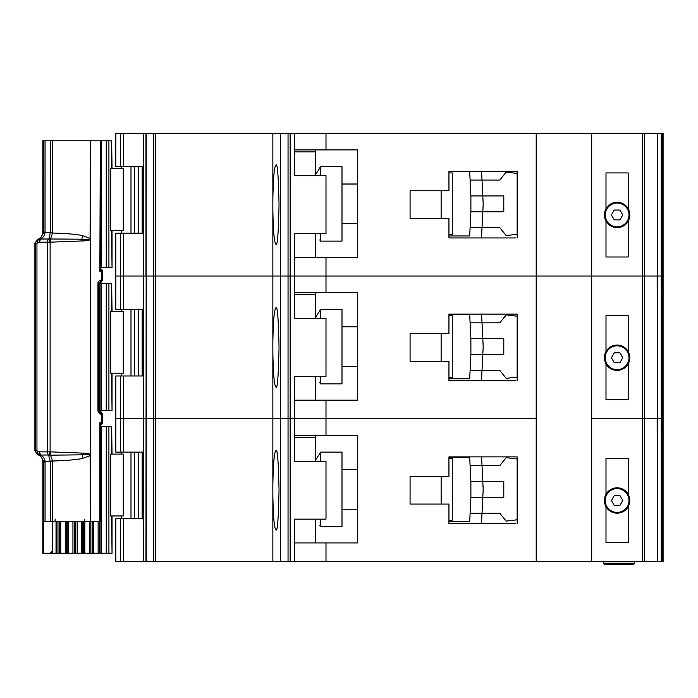 <?xml version="1.0" encoding="UTF-8"?>
<svg xmlns="http://www.w3.org/2000/svg" width="698" height="698" viewBox="0 0 698 698"><rect width="100%" height="100%" fill="white"/><g stroke="black" fill="none" stroke-linecap="round" stroke-linejoin="round"><path stroke-width="1.05" d="M100.084 140.787L108.914 140.787L108.914 267.7L100.495 267.7L100.512 268.643M123.276 168.55L123.276 230.419L110.703 230.419L110.703 168.55L123.276 168.55M111.654 168.55L111.654 140.787L112.038 168.55M112.038 230.419L112.038 267.7L111.654 230.419M108.914 267.7L111.654 267.7M111.654 140.787L108.914 140.787M617.093 226.85A11.901 11.901 0 0 1 605.201 214.949A11.901 11.901 0 0 1 617.093 203.057A11.901 11.901 0 0 1 628.994 214.949A11.901 11.901 0 0 1 617.093 226.85M614.257 219.87L611.413 214.949L614.257 210.037L619.937 210.037L622.773 214.949L619.937 219.87L614.257 219.87M429.244 190.763L410.075 190.763L441.136 190.763L441.136 218.518L410.075 218.518L429.244 218.518M448.945 172.912L452.243 172.912L452.243 234.781L448.945 234.781M448.945 235.968L469.693 235.968L470.103 227.644L499.829 227.644L506.181 235.575L517.157 234.24L517.157 237.957L517.157 171.324L448.945 171.324L448.945 190.763L410.075 190.763L410.075 218.518L410.075 190.763L410.075 218.518L448.945 218.518L448.945 237.957L515.569 237.957M470.888 211.782L470.888 195.92L482.798 195.92L483.164 203.258A11.901 11.901 0 0 1 483.164 204.435L482.798 211.782L470.888 211.782L470.103 227.644L482.013 227.644L481.428 237.957M470.888 195.92L469.693 171.725L459.38 171.725M469.911 176.088L469.693 171.725L448.945 171.725M459.38 235.968L469.693 235.968L469.911 231.605M481.821 231.605L481.576 236.561M481.821 176.088L481.585 171.324L482.013 180.049L470.103 180.049L499.829 180.049L506.181 172.118L517.157 173.453M482.013 227.644L482.798 211.782L503.799 211.782L503.799 195.92L482.798 195.92L482.013 180.049M341.994 223.674L357.725 223.674M341.994 184.019L357.725 184.019M319.78 167.756L320.574 166.569L320.574 175.687M320.574 233.594L320.574 241.124L341.994 241.124L341.994 166.569L320.574 166.569M319.78 239.938L320.574 241.124M319.78 168.131L314.807 175.687L319.78 168.131M605.995 221.1L605.995 256.995L628.2 256.995L628.2 221.1A12.695 12.695 0 0 1 605.995 221.1A12.695 12.695 0 0 1 617.093 202.263A12.695 12.695 0 0 1 628.2 208.807L628.2 172.912L605.995 172.912L605.995 208.807M120.484 233.193L120.484 309.345L115.807 309.345L115.807 276.024L120.484 276.024L115.807 276.024L115.807 233.193L123.441 233.193L123.441 276.024L120.484 276.024L123.441 276.024L123.441 309.345L143.605 309.345L143.605 276.024L123.441 276.024L143.605 276.024L143.605 233.193L123.441 233.193M272.857 210.238C273.232 231.178 274.262 242.529 275.937 244.3C277.411 246.551 278.45 233.333 279.052 204.645C278.45 175.948 277.411 162.73 275.937 164.981C274.262 166.752 273.232 178.103 272.857 199.043L272.857 276.024L155.794 276.024L155.794 561.576L272.857 561.576L272.857 495.781C273.232 516.721 274.262 528.081 275.937 529.843C277.411 532.103 278.45 518.876 279.052 490.188C278.45 461.491 277.411 448.273 275.937 450.524C274.262 452.295 273.232 463.647 272.857 484.595L272.857 561.576L280.561 561.576L280.561 133.257L155.794 133.257L155.794 276.024L146.248 276.024L272.857 276.024L272.857 210.238M143.605 133.257L115.807 133.257L115.807 166.569L143.605 166.569L143.605 133.257L155.794 133.257M661.224 561.576L657.429 561.576L657.429 418.8L661.224 418.8L657.429 418.8L657.429 276.024L661.224 276.024L661.224 561.576L663.1 561.576L663.1 418.8L661.224 418.8L663.1 418.8L663.1 276.024L661.887 276.024L663.1 276.024L663.1 133.257L661.224 133.257L661.224 276.024L657.403 276.024L657.429 133.257L280.561 133.257M661.224 133.257L657.429 133.257L657.429 276.024M143.579 166.569L143.579 233.193M326.001 133.257L326.001 149.913L357.725 149.913L357.725 257.387L326.001 257.387L326.001 276.024L294.268 276.024L294.268 233.594L326.001 233.594L326.001 175.687L294.268 175.687L294.268 133.257M294.268 257.387L326.001 257.387M657.429 418.8L657.15 276.024M644.245 133.257L644.245 276.024L657.403 276.024L642.684 276.024L644.245 276.024L644.245 418.8L642.684 418.8L644.245 418.8L644.245 561.576L657.403 561.576L657.15 418.8M644.245 561.576L642.684 561.576L642.684 276.024L326.001 276.024L326.001 292.68L294.268 292.68M326.001 292.68L357.725 292.68L357.725 400.163L326.001 400.163L326.001 418.8L288.047 418.8L290.15 418.8L290.15 276.024L294.268 276.024L288.047 276.024L290.15 276.024L290.15 133.257M288.047 133.257L288.047 276.024L280.561 276.024L288.047 276.024L288.047 418.8L280.561 418.8L288.047 418.8L288.047 561.576L294.268 561.576L294.268 519.138L326.001 519.138L326.001 461.238L294.268 461.238L294.268 376.362L326.001 376.362L326.001 318.463L294.268 318.463L294.268 276.024L536.195 276.024L536.195 133.257M280.291 133.257L280.291 276.024L272.857 276.024L272.857 353.005C273.232 373.954 274.262 385.305 275.937 387.076C277.411 389.327 278.45 376.109 279.052 347.412C278.45 318.724 277.411 305.497 275.937 307.757C274.262 309.519 273.232 320.879 272.857 341.819L272.857 276.024L280.291 276.024L280.291 418.8L146.248 418.8L272.857 418.8L272.857 353.005L272.857 484.595L272.857 418.8L280.291 418.8L280.291 561.576M153.7 133.257L153.7 561.576L145.961 561.576L146.248 133.257M145.961 133.257L145.961 276.024L143.605 276.024L146.248 276.024L146.248 418.8L120.484 418.8L123.441 418.8L123.441 452.112L143.605 452.112L143.605 375.969L123.441 375.969L123.441 418.8L146.248 418.8L146.248 561.576M642.684 133.257L642.684 276.024L591.712 276.024L591.712 133.257M628.2 221.1A12.695 12.695 0 0 0 628.2 208.807M272.857 199.043L272.857 133.257L272.857 199.043M315.688 257.387L315.688 233.594M315.688 174.343L315.688 151.894L294.268 151.894M326.001 149.913L294.268 149.913M315.688 149.913L315.688 151.894M623.235 226.056L621.368 226.056M612.827 226.056L610.951 226.056M98.584 283.562L108.914 283.562L108.914 410.468L98.584 410.468M123.276 311.325L123.276 373.194L110.703 373.194L110.703 311.325L123.276 311.325M111.654 311.325L111.654 283.562L112.038 311.325M112.038 373.194L112.038 410.468L111.654 373.194M108.914 410.468L111.654 410.468M111.654 283.562L108.914 283.562M617.093 369.626A11.901 11.901 0 0 1 605.201 357.725A11.901 11.901 0 0 1 617.093 345.824A11.901 11.901 0 0 1 628.994 357.725A11.901 11.901 0 0 1 617.093 369.626M614.257 362.646L611.413 357.725L614.257 352.804L619.937 352.804L622.773 357.725L619.937 362.646L614.257 362.646M429.244 333.531L410.075 333.531L441.136 333.531L441.136 361.294L410.075 361.294L429.244 361.294M448.945 315.688L452.243 315.688L452.243 377.557L448.945 377.557M448.945 378.744L469.693 378.744L470.103 370.42L499.829 370.42L506.181 378.351L517.157 377.016L517.157 380.724L517.157 314.1L448.945 314.1L448.945 333.531L410.075 333.531L410.075 361.294L410.075 333.531L410.075 361.294L448.945 361.294L448.945 380.724L515.569 380.724M470.888 354.549L470.888 338.687L482.798 338.687L483.164 346.034A11.901 11.901 0 0 1 483.164 347.211L482.798 354.549L470.888 354.549L470.103 370.42L482.013 370.42L481.428 380.724M470.888 338.687L469.693 314.493L459.38 314.493M469.911 318.855L469.693 314.493L448.945 314.493M459.38 378.744L469.693 378.744L469.911 374.381M481.821 374.381L481.576 379.328M481.821 318.855L481.585 314.1L482.013 322.825L470.103 322.825L499.829 322.825L506.181 314.894L517.157 316.229M482.013 370.42L482.798 354.549L503.799 354.549L503.799 338.687L482.798 338.687L482.013 322.825M341.994 366.45L357.725 366.45M341.994 326.795L357.725 326.795M319.78 310.531L320.574 309.345L320.574 318.463M320.574 376.362L320.574 383.9L341.994 383.9L341.994 309.345L320.574 309.345M319.78 382.713L320.574 383.9M319.78 310.898L314.807 318.463L319.78 310.898M605.995 363.867L605.995 399.762L628.2 399.762L628.2 363.867A12.695 12.695 0 0 1 605.995 363.867A12.695 12.695 0 0 1 617.093 345.03A12.695 12.695 0 0 1 628.2 351.583L628.2 315.688L605.995 315.688L605.995 351.583M120.484 375.969L120.484 452.112L115.807 452.112L115.807 418.8L120.484 418.8L115.807 418.8L115.807 375.969L123.441 375.969M642.684 561.576L591.712 561.576L591.712 418.8L642.684 418.8L591.712 418.8L591.712 276.024L536.195 276.024L536.195 418.8L326.001 418.8L326.001 435.456L294.268 435.456M143.579 309.345L143.579 375.969M294.268 400.163L326.001 400.163M657.403 418.8L644.245 418.8L657.403 418.8M591.712 561.576L536.195 561.576L536.195 418.8L290.15 418.8L290.15 561.576M628.2 363.867A12.695 12.695 0 0 0 628.2 351.583M315.688 400.163L315.688 376.362M315.688 317.119L315.688 294.669L294.268 294.669M120.484 309.345L123.441 309.345M315.688 292.68L315.688 294.669M623.235 368.832L621.368 368.832M612.827 368.832L610.951 368.832M100.547 425.309L100.512 426.338L108.914 426.338L108.914 553.244L90.827 553.244L90.827 521.519M123.276 454.093L123.276 515.962L110.703 515.962L110.703 454.093L123.276 454.093M111.654 454.093L111.654 426.338L112.038 454.093M112.038 515.962L112.038 553.244L111.654 515.962M108.914 553.244L111.654 553.244M111.654 426.338L108.914 426.338M83.647 521.519L83.647 553.244L90.827 553.244M83.647 553.244L74.398 553.244L74.398 521.519M67.217 521.519L67.217 553.244L74.398 553.244M67.217 553.244L57.969 553.244L57.969 521.519M50.23 553.244L57.969 553.244M617.093 512.393A11.901 11.901 0 0 1 605.201 500.501A11.901 11.901 0 0 1 617.093 488.6A11.901 11.901 0 0 1 628.994 500.501A11.901 11.901 0 0 1 617.093 512.393M614.257 505.413L611.413 500.501L614.257 495.58L619.937 495.58L622.773 500.501L619.937 505.413L614.257 505.413M429.244 476.306L410.075 476.306L441.136 476.306L441.136 504.069L410.075 504.069L429.244 504.069M448.945 458.455L452.243 458.455L452.243 520.324L448.945 520.324M448.945 521.519L469.693 521.519L470.103 513.187L499.829 513.187L506.181 521.118L517.157 519.783L517.157 523.5L517.157 456.876L448.945 456.876L448.945 476.306L410.075 476.306L410.075 504.069L410.075 476.306L410.075 504.069L448.945 504.069L448.945 523.5L515.569 523.5M470.888 497.325L470.888 481.463L482.798 481.463L483.164 488.809A11.901 11.901 0 0 1 483.164 489.979L482.798 497.325L470.888 497.325L470.103 513.187L482.013 513.187L481.428 523.5M470.888 481.463L469.693 457.269L459.38 457.269M469.911 461.631L469.693 457.269L448.945 457.269M459.38 521.519L469.693 521.519L469.911 517.157M481.821 517.157L481.576 522.104M481.821 461.631L481.585 456.876L482.013 465.601L470.103 465.601L499.829 465.601L506.181 457.67L517.157 459.005M482.013 513.187L482.798 497.325L503.799 497.325L503.799 481.463L482.798 481.463L482.013 465.601M341.994 509.226L357.725 509.226M341.994 469.562L357.725 469.562M319.78 453.307L320.574 452.112L320.574 461.238M320.574 519.138L320.574 526.676L341.994 526.676L341.994 452.112L320.574 452.112M319.78 525.481L320.574 526.676M319.78 453.674L314.807 461.238L319.78 453.674M605.995 506.643L605.995 542.538L628.2 542.538L628.2 506.643A12.695 12.695 0 0 1 605.995 506.643A12.695 12.695 0 0 1 617.093 487.806A12.695 12.695 0 0 1 628.2 494.35L628.2 458.455L605.995 458.455L605.995 494.35M123.441 561.576L115.807 561.576L115.807 518.745L123.441 518.745L123.441 561.576L143.605 561.576L143.605 518.745L123.441 518.745M143.579 452.112L143.579 518.745M326.001 435.456L357.725 435.456L357.725 542.931L326.001 542.931L326.001 561.576L294.268 561.576M294.268 542.931L326.001 542.931M536.195 561.576L326.001 561.576M288.047 561.576L280.561 561.576M153.7 561.576L155.794 561.576M145.961 561.576L143.605 561.576M634.543 561.576L634.543 563.155L632.955 564.743L605.201 564.743L632.955 564.743M603.613 561.576L603.613 563.155L605.201 564.743M628.2 506.643A12.695 12.695 0 0 0 628.2 494.35M603.613 563.155L604.18 564.377L603.613 563.155L634.543 563.155M315.688 542.931L315.688 519.138M315.688 459.895L315.688 437.437L294.268 437.437M120.484 452.112L123.441 452.112M315.688 435.456L315.688 437.437M623.235 511.599L621.368 511.599M612.827 511.599L610.951 511.599M101.027 424.934L100.809 425.038A1.588 1.422 -119.5 0 1 100.983 424.96L102.458 422.77L102.458 414.045L101.847 414.045A2.382 1.771 -90 0 0 101.629 412.893A2.382 1.771 -90 0 0 100.076 411.663L99.352 411.663L101.123 414.045L101.847 414.045L101.847 422.77L99.875 422.77L101.262 424.532A2.382 1.771 -90 0 0 101.847 422.77L102.388 422.77A2.382 2.312 90 0 1 101.027 424.934L100.521 425.318M102.379 414.045L101.629 412.893M99.352 282.376A2.382 1.771 -90 0 0 101.123 279.994C98.828 280.727 97.772 282.044 97.938 283.955L100.076 282.376A2.382 1.771 -90 0 0 101.629 281.137A2.382 1.771 -90 0 0 101.847 279.994L102.379 279.994M101.629 281.137L101.786 281.652L100.076 282.376A2.382 2.303 90 0 0 101.707 281.678L102.458 279.994L102.458 271.269L100.983 269.07A1.588 1.422 -60.5 0 1 100.809 268.992L101.262 269.507L99.875 271.269L100.477 268.329L101.262 269.507A2.382 1.771 -90 0 1 101.847 271.269L101.847 279.994L101.123 279.994M100.294 521.136L90.382 521.519L90.374 454.442C89.318 453.63 86.456 453.177 81.779 453.072L50.116 451.85L48.59 455.017L50.247 461.369L45.047 461.369C44.689 458.49 43.18 456.379 40.528 455.017L39.611 454.677L39.437 451.85L36.95 450.812L38.364 454.546L40.126 455.244L43.843 461.587L42.831 462.032L42.831 553.244L43.485 553.244L43.485 521.519L45.065 521.519L45.065 462.032L45.047 461.369L43.843 461.587M49.671 238.856L50.483 238.986L50.483 241.988L48.59 239.013L50.116 242.189L81.779 240.958C86.282 240.889 89.143 240.426 90.374 239.597L90.382 140.787L90.094 238.437L82.748 235.68C77.958 234.441 67.907 233.56 52.603 233.019L52.612 140.787L50.247 140.787L50.247 232.67L48.912 238.882L49.671 238.856A3.97 1.789 93.7 0 0 49.279 239.65M49.671 455.183A3.97 1.789 -93.7 0 1 49.279 454.381L48.912 455.148L49.671 455.183L81.753 454.834C85.636 454.093 88.419 454.354 90.094 455.602L90.382 455.602M40.292 238.838L40.528 239.013C43.075 237.8 44.576 235.68 45.047 232.67L45.065 140.787L42.831 140.787L42.831 232.006L43.861 232.006L40.126 238.795L38.364 239.484L36.95 243.227L39.437 242.189L39.611 239.362L40.292 238.838A3.97 3.787 119 0 0 39.611 239.362M39.437 242.189L40.528 239.013L48.59 239.013A3.97 2.731 90 0 0 47.499 242.189L47.499 451.85A3.97 2.731 90 0 0 48.59 455.017L40.528 455.017L39.437 451.85L50.116 451.85L50.116 242.189L39.437 242.189M52.699 521.519L52.699 550.862L50.265 553.244L43.485 553.244M100.294 141.171L99.875 271.269L102.388 271.269A2.382 2.312 -90 0 0 101.027 269.096M45.065 140.787L50.247 140.787M52.612 140.787L90.094 140.787M90.382 140.787L99.875 140.787M97.938 283.955L97.938 410.075C97.903 412.169 98.968 413.486 101.123 414.045L99.945 414.045M90.374 454.442L90.374 239.597M100.495 140.822L100.477 268.329M81.779 240.958L81.753 239.196C85.645 239.938 88.419 239.684 90.094 238.437L90.382 238.437M81.779 453.072L82.748 458.359L90.094 455.602L90.382 521.519M90.094 521.519L52.612 521.519L52.603 461.02C67.907 460.479 77.958 459.589 82.748 458.359M45.065 521.519L52.612 521.519M101.079 424.89L100.477 425.701L100.495 521.485M100.477 425.701L99.875 422.77L99.875 521.519M82.748 235.68L81.753 239.196L50.483 238.986L52.603 233.019L50.239 232.905M34.9 450.812L36.95 450.812L36.95 243.227L34.9 243.227L34.9 450.812L37.544 454.546L38.364 454.546A3.97 3.944 -90 0 1 35.729 450.812L35.729 243.227A3.97 3.944 -90 0 1 38.364 239.484L37.544 239.484C40.877 238.105 42.639 235.61 42.831 232.006M98.549 283.955L98.549 410.075L99.352 411.663L100.076 411.663A2.382 2.303 90 0 1 101.707 412.361L100.076 411.663M49.279 454.381L50.483 452.042L50.483 455.052L52.603 461.02L50.239 461.134M43.843 232.451L52.612 232.67M100.495 426.338L100.529 425.361M40.292 455.192L40.292 455.192A3.97 3.787 -119.1 0 1 39.611 454.677M138.684 233.193L138.684 166.569M134.609 233.193L134.609 166.569M130.997 233.193L130.997 166.569M143.125 166.569L143.125 233.193M106.244 140.787L106.244 267.7M101.289 140.787L101.289 267.7M661.887 561.576L661.887 133.257M662.838 133.257L662.838 561.576M120.484 133.257L120.484 166.569M123.441 133.257L123.441 166.569M138.684 375.969L138.684 309.345M134.609 375.969L134.609 309.345M130.997 375.969L130.997 309.345M143.125 309.345L143.125 375.969M106.244 283.562L106.244 410.468M101.289 283.562L101.289 410.468M100.084 283.562L100.084 410.468M99.325 410.468L99.325 283.562M138.684 518.745L138.684 452.112M134.609 518.745L134.609 452.112M130.997 518.745L130.997 452.112M143.125 452.112L143.125 518.745M106.244 426.338L106.244 553.244M52.725 553.244L52.725 521.519M101.289 426.338L101.289 553.244M56.032 553.244L56.032 521.519M100.084 521.519L100.084 553.244M56.521 553.244L56.521 521.519M99.325 553.244L99.325 521.519M98.121 553.244L98.121 521.519M59.278 521.519L59.278 553.244M93.593 553.244L93.593 521.519M60.726 521.519L60.726 553.244M92.145 553.244L92.145 521.519M65.254 521.519L65.254 553.244M66.458 521.519L66.458 553.244M89.379 521.519L89.379 553.244M84.842 521.519L84.842 553.244M68.421 553.244L68.421 521.519M72.941 553.244L72.941 521.519M82.853 553.244L82.853 521.519M81.666 553.244L81.666 521.519M75.681 521.519L75.681 553.244M77.146 553.244L77.146 521.519M120.484 561.576L120.484 518.745M100.495 268.59L100.495 267.7M43.861 521.519L43.861 462.032L45.065 462.032M45.065 232.006L43.861 232.006L43.861 140.787M98.549 410.075L97.938 410.075M55.282 519.138L54.924 521.519M50.247 521.519L50.247 461.369L52.612 461.369M100.486 268.564L101.079 269.14M84.484 521.519L84.842 519.138M121.356 233.193L121.356 230.419M121.356 168.55L121.356 166.569M142.165 166.569L142.165 233.193M121.356 375.969L121.356 373.194M121.356 311.325L121.356 309.345M142.165 309.345L142.165 375.969M121.356 518.745L121.356 515.962M121.356 454.093L121.356 452.112M142.165 452.112L142.165 518.745M52.35 553.244L52.35 552.083M37.544 454.546C40.877 455.934 42.639 458.42 42.831 462.032M34.9 243.227L37.544 239.484"/></g></svg>
